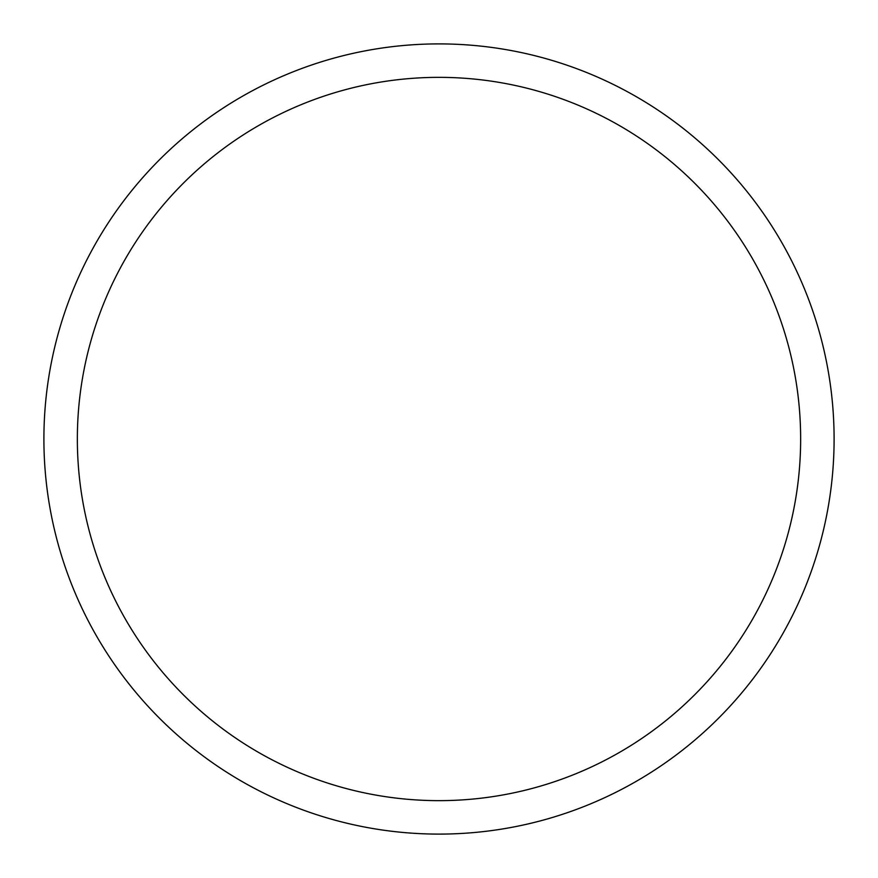 <?xml version="1.0" encoding="UTF-8"?>
<svg xmlns="http://www.w3.org/2000/svg" width="878" height="878" viewBox="0 0 878 878"><rect width="100%" height="100%" fill="white"/><g stroke="black" fill="none" stroke-linecap="round" stroke-linejoin="round"><path stroke-width="1.32" d="M439 834.1A395.1 395.1 0 0 0 834.1 439A395.1 395.1 0 0 0 439 43.9A395.1 395.1 0 0 0 43.9 439A395.1 395.1 0 0 0 439 834.1M439 800.648A361.648 361.648 0 0 0 800.648 439A361.648 361.648 0 0 0 439 77.352A361.648 361.648 0 0 0 77.352 439A361.648 361.648 0 0 0 439 800.648"/></g></svg>
